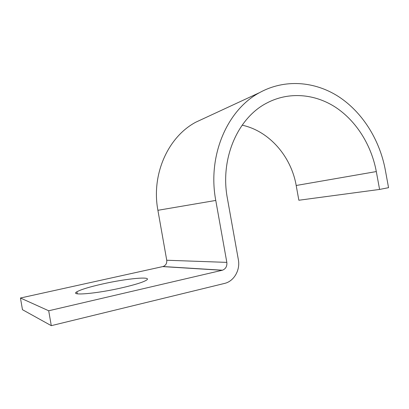 <?xml version="1.0" encoding="UTF-8"?>
<svg xmlns="http://www.w3.org/2000/svg" width="409" height="409" viewBox="0 0 409 409"><rect width="100%" height="100%" fill="white"/><g stroke="black" fill="none" stroke-linecap="round" stroke-linejoin="round"><path stroke-width="0.61" d="M102.235 284.045C89.392 286.954 80.951 289.531 76.912 291.781C69.024 296.019 96.447 293.759 122.598 287.639C135.159 284.695 143.089 282.215 146.391 280.206C153.242 275.968 126.391 278.529 102.235 284.045M296.188 185.487L298.856 200.241L379.583 189.433L376.311 171.565L296.188 185.487C291.152 156.294 269.158 130.987 242.138 125.174M48.702 310.774L20.45 298.013L22.475 309.7L51.289 325.666L48.702 310.774L222.465 270.206C225.753 268.866 227.205 266.254 226.831 262.379L215.768 200.436C207.291 155.671 227.271 109.76 259.582 92.623C284.659 78.819 314.644 81.197 338.56 96.601C362.446 112.204 379.685 139.776 385.304 169.945L388.55 187.68L379.583 189.433M20.45 298.013L163.017 266.535C165.783 265.461 167.025 263.365 166.739 260.242L157.9 210.303C151.12 174.26 168.13 136.831 195.839 122.173L204.5 118.16M51.289 325.666L224.93 283.33C234.158 281.009 240.369 269.909 238.365 259.746L227.384 198.345C219.827 158.605 237.818 117.782 266.873 103.007C288.723 91.463 314.731 93.722 335.554 107.276C356.346 120.998 371.403 145.139 376.311 171.565M215.768 200.436L157.9 210.303M226.831 262.379L166.739 260.242M222.159 270.288L162.756 266.596M77.265 293.79L76.912 291.781M259.582 92.623L195.839 122.173M222.465 270.206L163.017 266.535"/></g></svg>
